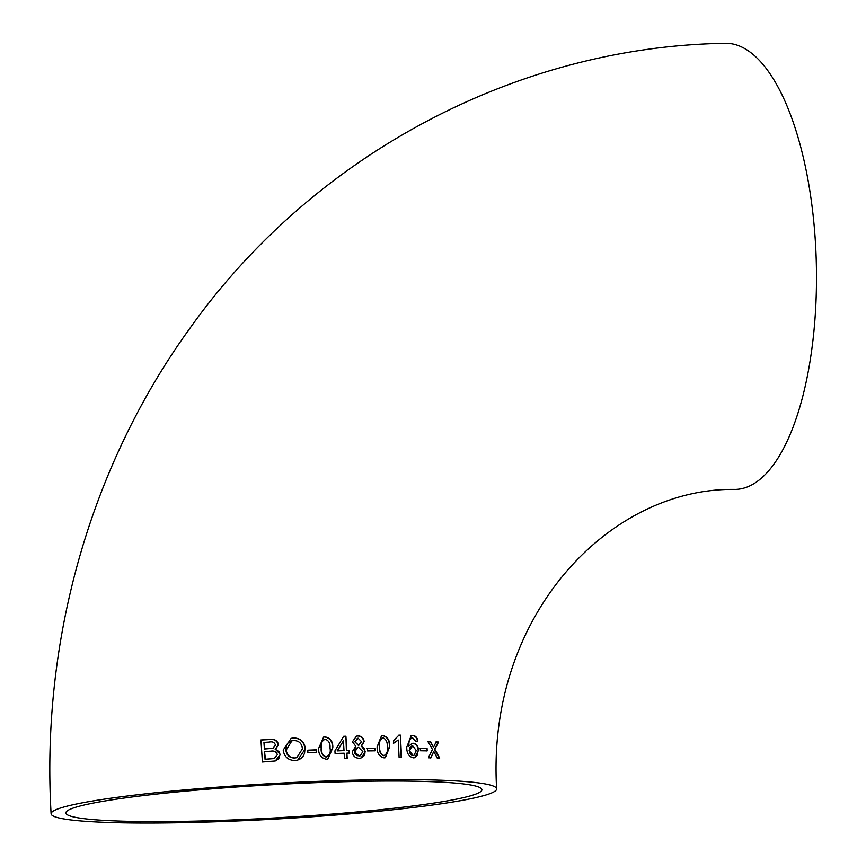 <?xml version="1.0" encoding="UTF-8"?>
<svg xmlns="http://www.w3.org/2000/svg" width="866" height="866" viewBox="0 0 866 866"><rect width="100%" height="100%" fill="white"/><g stroke="black" fill="none" stroke-linecap="round" stroke-linejoin="round"><path stroke-width="1.3" d="M358.362 758.226L359.282 758.27C355.244 758.172 352.895 756.018 352.224 751.796L355.785 746.254L352.462 741.783L356.435 736.122L357.626 736.003C361.122 736.068 363.179 737.951 363.796 741.675L361.1 746.221L364.099 748.311L364.922 753.918L363.958 755.899L360.884 758.064M358.427 735.927L357.983 735.916C361.501 735.992 363.558 737.886 364.153 741.588L363.796 741.675M51.105 813.769C40.962 640.364 90.529 465.085 190.347 327.705C313.351 155.046 515.822 46.591 725.307 43.3A223.114 86.07 88.7 0 1 815.588 245.132A223.114 86.07 88.7 0 1 735.277 489.42C608.874 487.212 486.291 616.343 496.64 788.85A223.114 17.829 -3.2 0 1 274.868 819.106A223.114 17.829 -3.2 0 1 51.105 813.769A223.114 17.829 -3.2 0 1 359.163 780.082A223.114 17.829 -3.2 0 1 496.64 788.85M359.282 758.27L360.96 758.053L365.495 751.591L361.458 746.135L364.153 741.588M420.291 748.181L420.411 750.768L427.176 750.887L427.057 748.311L420.291 748.181M411.751 737.897L412.562 737.756C409.64 738.969 408.46 741.751 409.012 746.102L408.655 746.189C408.103 741.837 409.293 739.055 412.205 737.843M412.562 737.756L415.604 741.231L417.899 741.015C417.239 737.453 415.474 735.602 412.617 735.461L411.198 735.635L406.749 747.196C406.684 753.279 408.925 756.83 413.45 757.858L414.662 757.718L418.57 750.378C418.213 746.124 416.405 743.732 413.136 743.223L411.989 743.364L409.055 746.102M400.406 735.126L398.955 735.126L393.608 740.592L393.738 743.18L398.219 740.008L399.107 757.512L401.532 757.512L400.406 735.126L401.175 757.598M382.88 735.505L381.56 735.667L377.132 746.773C376.905 752.933 379.211 756.635 384.06 757.88L385.381 757.685L389.722 746.654C389.981 740.484 387.697 736.771 382.88 735.505L382.523 735.591C387.329 736.836 389.613 740.549 389.364 746.741L385.208 757.728M367.4 748.354L367.541 750.93L375.303 750.811L375.162 748.224L367.4 748.354M345.913 736.219L343.672 736.284L334.925 750.898L335.077 753.474L344.159 753.203L344.452 758.356L347.179 758.28L346.887 753.128L349.593 753.052L349.453 750.476L346.736 750.541L345.913 736.219L346.389 750.638L349.095 750.562L349.236 753.139M326.417 759.222L327.911 758.995L332.793 747.823C333.064 741.642 330.498 738.005 325.086 736.89L323.613 737.096L318.656 748.332C318.407 754.492 320.994 758.129 326.417 759.222M307.755 750.194L307.917 752.77L316.61 752.413L316.447 749.837L307.755 750.194M283.193 750.053C284.221 756.852 288.183 760.348 295.079 760.532L297.666 760.153L305.319 748.754C304.518 741.794 300.632 738.189 293.661 737.929L291.236 738.308L283.193 750.053M275.529 749.393L278.538 744.565C277.38 740.571 274.587 738.871 270.16 739.445L260.947 739.975L262.398 761.993L275.269 760.976L280.411 754.513L275.529 749.393L278.928 751.612L280.054 754.6L278.722 758.854L275.096 761.019M428.399 757.804L430.932 757.869L433.79 751.407L437.189 758.042L439.69 758.118L434.84 749.242L438.575 742.01L436.118 741.935L433.509 747.315L430.694 741.783L428.107 741.729L432.459 749.469L428.399 757.804M353.512 781.489A208.327 16.638 -3.2 0 1 481.886 789.684A208.327 16.638 -3.2 0 1 274.803 817.926A208.327 16.638 -3.2 0 1 65.87 812.936A208.327 16.638 -3.2 0 1 81.718 805.607A208.327 16.638 -3.2 0 1 353.512 781.489M427.75 741.816L430.337 741.87L433.509 747.315M435.76 742.021L438.218 742.097L434.483 749.328L439.333 758.215M433.79 751.407L430.575 757.956M264.303 742.357L269.25 742.075C272.487 741.328 274.554 742.335 275.475 745.106L273.017 748.267L264.736 748.938L263.946 742.454L264.39 749.025L272.79 748.321M260.601 740.062L269.802 739.532C274.208 738.947 277.001 740.657 278.181 744.652L275.171 749.48M264.909 751.504L270.744 751.179C274.176 750.541 276.373 751.71 277.326 754.687L274.273 758.519L265.407 759.233L264.552 751.601L265.05 759.32L274.067 758.573M290.987 738.373L293.314 738.016C300.253 738.243 304.139 741.848 304.973 748.841L304.561 753.214L303.132 756.256L300.773 758.648L297.493 760.196M291.69 740.852L287.956 742.909L286.538 745.041L285.888 750.043C286.484 755.206 289.363 757.869 294.537 758.042L296.627 757.718M294.895 757.956C289.742 757.804 286.852 755.13 286.245 749.956L291.885 740.798L293.866 740.506C299.116 740.744 301.953 743.537 302.386 748.884L296.822 757.663L294.537 758.042M307.408 750.292L316.101 749.934L316.252 752.511M323.451 737.139L324.739 736.977C330.13 738.07 332.696 741.707 332.436 747.91L327.727 759.038M324.858 739.272C321.481 740.906 320.258 743.926 321.167 748.311C320.777 752.749 322.369 755.65 325.941 757.025L326.915 756.852M324.252 739.337L325.205 739.185C328.799 740.538 330.401 743.45 329.989 747.921C330.899 752.316 329.665 755.314 326.298 756.927C322.726 755.574 321.134 752.673 321.513 748.224C320.604 743.84 321.827 740.82 325.205 739.185M326.742 756.906L325.941 757.025M343.315 736.371L345.566 736.306M346.887 753.128L346.822 758.367M337.134 750.909L344.019 750.616L337.134 750.909L343.391 740.841L337.491 750.822M343.391 740.841L344.019 750.616M357.214 738.362L358.123 738.211L361.523 741.642L358.546 745.085L354.789 741.729L358.188 745.171L359.109 745.02M357.777 738.297L354.789 741.729M356.272 736.165L357.626 736.003M357.506 747.553L355.071 749.404L354.876 753.388L356.803 755.607L359.942 755.888M358.935 745.074L358.188 745.171M355.136 741.642L358.123 738.211M354.908 751.742L357.669 747.51L358.621 747.38L362.865 751.623L360.115 755.845L359.152 755.975L354.551 751.829M367.054 748.441L374.805 748.311L374.946 750.898M381.397 735.71L382.523 735.591M382.112 737.94L382.978 737.8C386.182 739.261 387.6 742.216 387.232 746.676C388.044 751.082 386.94 754.059 383.941 755.585C380.759 754.113 379.33 751.168 379.676 746.741L379.33 746.838C378.983 751.255 380.401 754.199 383.584 755.672L384.472 755.52M382.62 737.886C379.611 739.445 378.518 742.433 379.33 746.838M384.298 755.574L383.584 755.672M379.676 746.741C378.864 742.346 379.957 739.358 382.978 737.8M398.219 740.008L393.38 743.266M398.598 735.212L400.06 735.212M411.815 743.407L412.79 743.309C416.037 743.807 417.856 746.2 418.213 750.465L417.076 755.65L414.489 757.761M411.025 735.689L412.259 735.548C415.106 735.678 416.871 737.529 417.553 741.112M411.848 745.929L409.521 748.008L409.499 752.478L411.307 755.13L413.764 755.509M409.51 750.411L412.725 745.799L416.275 750.616L413.937 755.477L413.266 755.563L409.153 750.497M419.945 748.278L426.711 748.397L426.83 750.984"/></g></svg>
